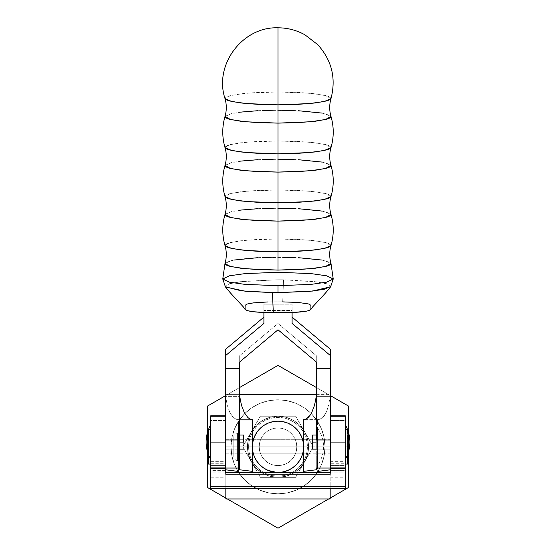 <?xml version="1.0" encoding="UTF-8"?>
<svg xmlns="http://www.w3.org/2000/svg" width="556" height="556" viewBox="0 0 556 556"><rect width="100%" height="100%" fill="white"/><g stroke="black" fill="none" stroke-linecap="round" stroke-linejoin="round"><path stroke-width="0.42" stroke-dasharray="2.78 2.08" d="M278 27.8L278 91.935L257.706 92.428L240.505 93.825L229.016 95.917L225.993 97.126L225.013 98.614L230.601 95.493L245.578 93.283L278 91.935L278 110.227L278 27.8M225.013 116.44L231.859 113.493L246.794 111.464L278 110.227L278 125.308L278 110.227L280.599 110.234M224.978 116.67L225.993 115.412L229.016 114.202L240.505 112.117M257.706 110.72L262.606 110.505M272.801 110.255L309.205 111.464L324.141 113.493L330.987 116.44M278 132.933L278 140.925L257.706 141.419L240.505 142.816L229.016 144.907L225.993 146.117L224.978 147.375L230.601 144.484L245.578 142.273L278 140.925L278 159.218L278 125.308M225.013 165.431L231.859 162.484L246.794 160.455L278 159.218L278 189.916L257.706 190.409L240.505 191.806L229.016 193.898L225.993 195.107L224.978 196.365L230.601 193.474L245.578 191.264L278 189.916L278 208.208L278 159.218L280.599 159.224M224.978 165.66L225.993 164.402L229.016 163.193L240.505 161.108M257.706 159.711L262.606 159.496M272.801 159.245L309.205 160.455L324.141 162.484L330.987 165.431M225.013 214.421L231.859 211.475L246.794 209.445L278 208.208L278 223.29L278 208.208L280.599 208.215M224.978 214.651L225.993 213.393L229.016 212.183L240.505 210.099M257.706 208.695L262.606 208.486M272.801 208.236L309.205 209.445L324.141 211.475L330.987 214.421M278 230.914L278 238.906L257.706 239.4L240.505 240.797L229.016 242.889L225.993 244.098L224.978 245.356L230.601 242.465L245.578 240.255L278 238.906L278 257.199L278 223.29M225.013 263.412L231.859 260.465L246.794 258.429L283.199 257.226M330.771 286.493L326.247 283.595L313.375 281.44L283.532 279.821A52.82 6.422 0 0 0 278 279.786L278 272.28L278 279.786A52.82 6.422 180 0 1 283.532 279.821L282.698 301.887L273.302 301.887C255.934 302.123 246.537 303.27 245.099 305.313L245.175 309.574M237.572 433.034L237.572 446.781L233.812 446.781L233.812 436.794L233.812 446.781L233.812 436.794L233.812 446.781L237.572 446.781L237.572 433.034L237.572 460.535L238.517 460.535L238.517 433.034L237.572 433.034L238.517 433.034L238.517 460.535L237.572 460.535L237.572 446.781L237.572 460.535L237.572 446.781L233.812 446.781L233.812 436.794L233.812 456.775L233.812 446.781L237.572 446.781L237.572 433.034C235.299 433.263 234.041 434.514 233.812 436.794M225.395 286.792L228.599 283.935L240.331 281.704L278 279.786L243.5 281.35L228.961 283.824L225.68 287.091M330.41 435.035L330.41 449.137L316.308 449.137L316.308 435.035L330.41 435.035L316.308 435.035L316.308 449.137L330.41 449.137L330.41 435.035L330.41 443.466L330.41 442.089L316.308 442.089L316.308 435.035L316.308 443.466L316.308 442.089L330.41 442.089L330.41 449.137L330.41 435.035L316.308 435.035M225.59 442.089L225.59 435.035L225.59 442.089L239.692 442.089L225.59 442.089L239.692 442.089L239.692 435.035L239.692 442.089L225.59 442.089L225.59 449.137L225.59 435.035L225.59 442.089L243.688 442.089L243.688 449.137L243.688 442.089L225.59 442.089L225.59 449.137L225.59 435.035L225.59 442.089L239.692 442.089L239.692 449.137L239.692 435.035L239.692 449.137L239.692 442.089L225.59 442.089L225.59 449.137L225.59 435.035L225.59 442.089M238.517 420.962L252.619 420.962L252.619 446.781L238.517 446.781L238.517 420.962L252.619 420.962L252.619 419.724L252.619 446.781L303.381 446.781L252.619 446.781L252.619 453.835L252.619 439.733L252.619 446.781L303.381 446.781L303.381 453.835L303.381 446.781L252.619 446.781L252.619 472.635L238.517 472.635L238.517 446.781L252.619 446.781L252.619 472.6L238.517 472.6L238.517 420.962M233.812 446.781L233.812 456.775L233.812 446.781M317.483 427.682L317.483 465.886L317.483 427.682C325.594 440.415 325.594 453.147 317.483 465.886L317.483 428.057L317.483 465.886M303.381 446.781L303.381 453.835L303.381 446.781M303.381 419.724L303.381 420.962L317.483 420.962L317.483 419.829L318.901 419.641L304.035 419.641L318.901 419.641L322.682 417.598L324.447 415.471L327.519 409.258L330.403 396.358L330.403 469.785L330.403 396.358L316.301 396.358L330.403 396.358L330.41 469.785L330.41 393.022L316.308 393.022L316.308 469.785L316.308 355.659L316.308 393.022L330.41 393.022L330.41 349.307L330.41 396.358L328.735 405.331L326.073 412.663L322.682 417.598L320.812 419.002L317.483 419.829L317.483 472.635L303.381 472.635L303.381 420.962L317.483 420.962L317.483 472.6L303.381 472.6L303.381 419.724M251.965 419.641L237.099 419.641L251.965 419.641M252.619 443.32L252.619 450.249L252.619 443.32M225.597 469.785L225.597 396.358L227.265 405.331L229.927 412.663L233.318 417.598L237.099 419.641L233.318 417.598L229.927 412.663L227.265 405.331L225.597 396.358L225.597 469.785L225.59 396.358L239.699 396.358L225.597 396.358L225.59 469.785M238.517 433.034L238.517 444.098L238.517 433.034M303.381 450.249L303.381 443.32L303.381 450.249M239.692 396.31L239.692 469.785L239.692 355.659L239.692 393.022L225.59 393.022L225.59 349.307L225.59 393.022L239.692 393.022L239.692 396.31M225.59 439.998L225.59 468.041L225.59 439.998M330.41 468.041L330.41 439.998L330.41 468.041M316.308 361.956L316.308 355.659L278 323.488L239.692 355.659L278 323.488L278 329.784L278 323.488L316.308 355.659L316.308 361.956M316.308 449.137L316.308 443.466L316.308 449.137L330.41 449.137M263.898 317.135L263.898 304.16L292.102 304.16L292.102 323.425L292.102 304.16L263.898 304.16L263.898 312.548L263.898 310.456L292.102 310.456L292.102 304.16L292.102 312.548L292.102 310.456L263.898 310.456L263.898 304.16L263.898 317.135M245.641 309.984L245.099 309.317M267.804 301.95L282.698 301.887L283.532 279.821L317.58 281.955L327.915 284.109L330.577 286.826M310.825 309.574L310.359 309.984M310.901 309.317L310.901 305.313C309.463 303.27 300.066 302.123 282.698 301.887M333.232 278.994L326.733 275.832L311.138 273.621L278 272.28L244.862 273.621L229.267 275.832L222.768 278.994M293.394 257.477L298.294 257.685M322.084 260.062L330.007 262.383L331.022 263.641M225.993 262.383L233.916 260.062M257.706 257.685L262.606 257.477M272.801 257.226L309.205 258.429L324.141 260.465L330.987 263.412M330.987 245.585L325.399 242.465L310.422 240.255L278 238.906L298.294 239.4L315.495 240.797L326.984 242.889L330.007 244.098L330.987 245.585M293.394 208.486L298.294 208.695M322.084 211.071L330.007 213.393L331.022 214.651M330.987 196.595L325.399 193.474L310.422 191.264L278 189.916L298.294 190.409L315.495 191.806L326.984 193.898L330.007 195.107L330.987 196.595M293.394 159.496L298.294 159.711M322.084 162.081L330.007 164.402L331.022 165.66M330.987 147.604L325.399 144.484L310.422 142.273L278 140.925L298.294 141.419L315.495 142.816L326.984 144.907L330.007 146.117L330.987 147.604M293.394 110.505L298.294 110.72M322.084 113.09L330.007 115.412L331.022 116.67M330.987 98.614L325.399 95.493L310.422 93.283L278 91.935L298.294 92.428L315.495 93.825L326.984 95.917L330.007 97.126L330.987 98.614M225.59 427.515L225.59 416.242L210.78 416.242L225.59 416.242L225.59 474.379L330.41 474.379L330.41 416.242L345.22 416.242L330.41 416.235L330.41 427.515M347.57 446.781L345.22 446.781L347.57 446.781L347.57 464.058L347.57 429.51L347.57 446.781L347.57 429.51L347.57 446.781L345.22 446.781L345.22 464.058L345.22 446.781L347.57 446.781M312.312 442.089L330.41 442.089L312.312 442.089L312.312 435.035L312.312 442.089M331.119 446.781L317.017 446.781L331.119 446.781L331.119 453.835L331.119 439.733L331.119 446.781L317.017 446.781L317.017 453.835L317.017 439.733L317.017 453.835L317.017 446.781L331.119 446.781L331.119 453.835L331.119 446.781M208.43 429.51L208.43 464.058L208.43 429.51L208.43 450.151L208.43 429.51L210.78 429.51L208.43 429.51M225.59 416.242L225.59 418.925L224.881 418.925L224.881 470.619L224.881 463.753L224.881 470.619L210.78 470.619L210.78 488.474L210.78 463.753L210.78 472.183L224.881 472.183L224.881 477.75L224.881 415.763L224.881 477.806L224.881 471.085L210.78 471.085L210.78 472.183L224.881 472.183L224.881 468.152L210.78 468.152L210.78 471.085L224.881 471.085L224.881 468.152L210.78 468.152L210.78 429.51L210.78 470.619L224.881 470.619L224.881 416.235M224.881 446.781L238.983 446.781L224.881 446.781L224.881 453.835L224.881 439.733L224.881 446.781L238.983 446.781L238.983 453.835L238.983 439.733L238.983 453.835L238.983 446.781L224.881 446.781L224.881 453.835L224.881 446.781M243.688 435.035L243.688 442.089L243.688 435.035M225.59 468.131L225.59 461.362L225.59 468.131M210.78 465.421L225.59 465.421L210.78 465.421L210.78 461.376L210.78 465.421M238.983 446.781L238.983 439.733L238.983 446.781M210.78 455.767L210.78 424.575L210.78 455.767M210.78 415.763L210.78 477.806L210.78 415.756L210.78 420.489L224.881 420.489L210.78 420.489L210.78 416.131M317.017 446.781L317.017 439.733L317.017 446.781M210.78 468.597L210.78 461.362L210.78 468.597M330.41 465.421L345.22 465.421L345.22 468.131L345.22 461.362L345.22 468.597L345.22 461.376L345.22 465.421L330.41 465.421L330.41 461.376L330.41 468.597L330.41 461.362L330.41 465.421M331.119 416.131L331.119 471.085L345.22 471.085L345.22 468.152L331.119 468.152L331.119 477.75L331.119 415.763L331.119 477.806L345.22 477.806L345.22 472.183L331.119 472.183L331.119 477.806M331.119 416.235L331.119 420.489L345.22 420.489L345.22 416.242L345.22 420.489L331.119 420.489L331.119 418.925L330.41 418.925L330.41 474.379L225.59 474.379L225.59 418.925L224.881 418.925L224.881 420.489L224.881 416.131M210.78 446.781L210.78 463.725L210.78 446.781M330.41 442.089L330.41 435.174L330.41 442.089M345.22 416.131L345.22 477.75L345.22 471.085L331.119 471.085L331.119 472.183L345.22 472.183L345.22 468.152L331.119 468.152L331.119 463.753L331.119 470.619L345.22 470.619L345.22 463.753L345.22 470.619L331.119 470.619L331.119 418.925L330.41 418.925L330.41 416.242M345.22 424.499L345.22 459.673L345.22 424.499M345.22 415.756L345.22 477.806M345.22 488.474L345.22 470.619L345.22 488.474M345.22 459.673L345.22 424.84L345.22 459.673M345.22 443.41L345.22 429.51L345.22 443.41M345.22 446.781L345.22 464.058L345.22 446.781M263.773 425.479A25.618 25.618 0 0 0 263.759 425.486L259.888 428.669L256.698 432.547L254.335 436.981L252.876 441.784L252.382 446.781A25.618 25.618 0 0 1 253.369 439.733L252.382 446.781L253.369 439.733A25.618 25.618 0 0 0 252.382 446.781L225.826 446.781L225.826 439.733L225.826 446.781L252.382 446.781L252.528 444.07L252.876 451.778L254.335 456.587L256.698 461.014L259.888 464.899L263.766 468.082L268.194 470.452L273.003 471.912L278 472.398L282.997 471.912L287.806 470.452L292.234 468.082L296.112 464.899L299.302 461.014L301.665 456.587L303.124 451.778L303.618 446.781A25.618 25.618 0 0 0 302.631 439.733A25.618 25.618 0 0 1 303.618 446.781L303.131 441.798L303.618 446.781L330.174 446.781L303.618 446.781L330.174 446.781L330.174 439.733L330.174 453.835L330.174 446.781L303.618 446.781L302.937 452.647L303.618 446.781L303.124 441.784L301.665 436.981L299.302 432.547L296.112 428.669L292.234 425.479A25.618 25.618 0 0 0 292.227 425.479M299.309 432.561A25.618 25.618 0 0 0 299.295 432.54L296.112 428.669L292.234 425.479L287.806 423.116L282.997 421.656A25.618 25.618 0 0 0 282.983 421.656M273.017 421.656A25.618 25.618 0 0 0 272.989 421.663L268.194 423.116L263.766 425.479L259.888 428.669L256.698 432.547L254.335 436.981L252.876 441.784L252.382 446.781L252.876 451.778L254.335 456.587L256.698 461.014L259.888 464.899L263.766 468.082L268.194 470.452L273.003 471.912L278 472.398L282.997 471.912L287.806 470.452L292.234 468.082L296.112 464.899L299.302 461.014L301.665 456.587L303.124 451.778L303.618 446.781L303.124 441.784L301.665 436.981L299.302 432.547L296.112 428.669L292.234 425.479L287.806 423.116L282.997 421.656L278 421.163A25.618 25.618 0 0 0 277.986 421.163L273.003 421.656L268.194 423.116L263.766 425.479L259.888 428.669L256.698 432.547A25.618 25.618 0 0 0 256.691 432.561M302.964 441.019L303.618 446.781A25.618 25.618 0 0 1 302.631 453.835L303.618 446.781L302.631 453.835A25.618 25.618 0 0 0 303.618 446.781L303.131 441.798L303.618 446.781L225.826 446.781L225.826 453.835L225.826 439.733L225.826 446.781L252.382 446.781L252.528 449.491L252.382 446.781A25.618 25.618 0 0 0 253.369 453.835L252.528 449.491L253.369 453.835A25.618 25.618 0 0 1 252.382 446.781L252.528 449.491L252.382 446.781A25.618 25.618 0 0 0 278 472.398A25.618 25.618 0 0 0 303.618 446.781L303.124 441.784L301.665 436.981L299.302 432.547M256.698 432.547L254.335 436.981L252.528 444.077L253.063 440.922L252.382 446.781L303.618 446.781L252.382 446.781L253.043 441.019M225.826 439.733L253.369 439.733L252.869 441.798L253.223 440.269M325.003 446.781A47.003 47.003 0 0 1 278 493.791A47.003 47.003 0 0 1 230.997 446.781A47.003 47.003 0 0 0 278 493.791A47.003 47.003 0 0 0 325.003 446.781A47.003 47.003 0 0 1 278 493.791A47.003 47.003 0 0 1 230.997 446.781A47.003 47.003 0 0 0 278 493.791A47.003 47.003 0 0 0 325.003 446.781L324.099 455.955L321.431 464.774L317.087 472.899L311.235 480.023L304.118 485.868L295.987 490.211L287.167 492.887L278 493.791L268.833 492.887L260.013 490.211L251.882 485.868L244.765 480.023L238.913 472.899L234.569 464.774L231.901 455.955L230.997 446.781L231.901 437.614L234.569 428.794L238.913 420.67L244.765 413.546L251.882 407.701L260.013 403.357L268.833 400.681L278 399.778L287.167 400.681L295.987 403.357L304.118 407.701L311.235 413.546L317.087 420.67L321.431 428.794L324.099 437.614L325.003 446.781A47.003 47.003 0 0 0 278 399.778A47.003 47.003 0 0 0 230.997 446.781A47.003 47.003 0 0 1 278 399.778A47.003 47.003 0 0 1 325.003 446.781L324.099 455.955L321.431 464.774L317.087 472.899L311.235 480.023L304.118 485.868L295.987 490.211L287.167 492.887L278 493.791L268.833 492.887L260.013 490.211L251.882 485.868L244.765 480.023L238.913 472.899L234.569 464.774L231.901 455.955L230.997 446.781L231.901 437.614L234.569 428.794L238.913 420.67L244.765 413.546L251.882 407.701L260.013 403.357L268.833 400.681L278 399.778L287.167 400.681L295.987 403.357L304.118 407.701L311.235 413.546L317.087 420.67L321.431 428.794L324.099 437.614L325.003 446.781L324.099 437.614L321.431 428.794L317.087 420.67L311.235 413.546L304.118 407.701L295.987 403.357L287.167 400.681L278 399.778L268.833 400.681L260.013 403.357L251.882 407.701L244.765 413.546L238.913 420.67L234.569 428.794L231.901 437.614L230.997 446.781L231.901 455.955L234.569 464.774L238.913 472.899L244.765 480.023L251.882 485.868L260.013 490.211L268.833 492.887L278 493.791L287.167 492.887L295.987 490.211L304.118 485.868L311.235 480.023L317.087 472.899L321.431 464.774L324.099 455.955L325.003 446.781A47.003 47.003 0 0 0 278 399.778A47.003 47.003 0 0 0 230.997 446.781A47.003 47.003 0 0 1 278 399.778A47.003 47.003 0 0 1 325.003 446.781L324.099 455.955L321.431 464.774L317.087 472.899L311.235 480.023L304.118 485.868L295.987 490.211L287.167 492.887L278 493.791L268.833 492.887L260.013 490.211L251.882 485.868L244.765 480.023L238.913 472.899L234.569 464.774L231.901 455.955L230.997 446.781L231.901 437.614L234.569 428.794L238.913 420.67L244.765 413.546L251.882 407.701L260.013 403.357L268.833 400.681L278 399.778L287.167 400.681L295.987 403.357L304.118 407.701L311.235 413.546L317.087 420.67L321.431 428.794L324.099 437.614L325.003 446.781M207.492 432.214L207.492 451.958L207.492 432.214M225.826 498.079L227.355 498.961L225.826 498.079M328.645 498.961L330.174 498.079L328.645 498.961M348.508 451.958L348.508 432.214L348.508 451.958M330.41 395.629L316.308 387.483L330.41 395.629M239.692 387.483L225.59 395.629L239.692 387.483M348.508 406.075L348.508 487.494L278 528.2L207.492 487.494L207.492 406.075L278 365.368L348.508 406.075L278 365.368L207.492 406.075L207.492 487.494L278 528.2L348.508 487.494L348.508 406.075M225.826 498.961L225.826 394.607L330.174 394.607L330.174 498.961L225.826 498.961L330.174 498.961L330.174 394.607L225.826 394.607L239.692 394.607L225.826 394.607L225.826 498.961M316.308 394.607L330.174 394.607L330.174 469.813L330.174 394.607L316.308 394.607M330.174 472.357L330.174 488.474L330.174 472.357M330.174 446.781L330.174 453.835L330.174 446.781M225.826 488.474L225.826 472.357L225.826 488.474M225.826 469.813L225.826 394.607L225.826 469.813M292.234 425.479L287.806 423.116L282.997 421.656L278 421.163L273.003 421.656L268.194 423.116L263.766 425.479M225.826 446.781L225.826 453.835L225.826 446.781M256.691 461.007A25.618 25.618 0 0 0 256.705 461.021L259.888 464.899L263.766 468.082L268.194 470.452L273.003 471.912L279.571 472.357A25.618 25.618 0 0 1 276.436 472.357A25.618 25.618 0 0 0 279.564 472.357A25.618 25.618 0 0 1 276.436 472.357L282.997 471.912L287.806 470.452L292.234 468.082L296.112 464.899L299.302 461.014A25.618 25.618 0 0 0 299.309 461.007M253.036 452.549L252.382 446.781L253.334 453.696L252.869 451.771L254.335 456.587L256.698 461.014M299.302 461.014L301.665 456.587L303.124 451.778L303.583 448.171L303.131 451.771L303.618 446.781L302.937 452.64L303.618 446.781L303.124 441.784M303.124 451.778L302.964 452.549M302.777 440.276L303.131 441.798L302.631 439.733L330.174 439.733M306.703 435.39L304.459 431.505A30.552 30.552 0 0 1 308.552 446.781L313.278 446.781L295.639 416.229L260.361 416.229L242.722 446.781L251.541 431.505A30.552 30.552 0 0 0 247.448 446.781L242.722 446.781L260.361 477.34L295.639 477.34L313.278 446.781L295.639 477.34L260.361 477.34L242.722 446.781L260.361 416.229L242.722 446.781L260.361 477.34L295.639 477.34L313.278 446.781L295.639 416.229L313.278 446.781L295.639 416.229L260.361 416.229L295.639 416.229L260.361 416.229L242.722 446.781L260.361 477.34L295.639 477.34L313.278 446.781L302.242 465.386L296.598 471.022L293.276 473.246L285.909 476.297L278 477.34L270.091 476.297L266.31 475.012L262.724 473.246L256.392 468.388L253.758 465.386L249.769 458.478L247.705 450.77L247.448 446.781L248.49 438.879L251.541 431.505L256.392 425.18L262.724 420.322L270.091 417.271L278 416.229L285.909 417.271L293.276 420.322L299.608 425.18L304.459 431.505L307.51 438.879L308.552 446.781L308.295 450.77L306.231 458.478L295.639 477.34L260.361 477.34L242.722 446.781L247.448 446.781A30.552 30.552 0 0 0 304.459 462.057A30.552 30.552 0 0 0 278 416.229A30.552 30.552 0 0 0 251.541 431.505L260.361 416.229L295.639 416.229L306.703 435.39L295.639 416.229L260.361 416.229L255.996 423.783L260.361 416.229L295.639 416.229L306.703 435.39M259.2 446.781A18.8 18.8 0 0 0 278 465.587A18.8 18.8 0 0 0 296.8 446.781A18.8 18.8 0 0 1 278 465.587A18.8 18.8 0 0 1 259.2 446.781L259.562 443.118L260.632 439.587L262.369 436.335L264.705 433.485L267.554 431.15L270.807 429.413L274.33 428.342L278 427.981L281.67 428.342L285.193 429.413L288.446 431.15L291.295 433.485L293.631 436.335L295.368 439.587L296.438 443.118L296.8 446.781L296.438 450.45L295.368 453.981L293.631 457.227L291.295 460.076L288.446 462.418L285.193 464.156L281.67 465.226L278 465.587L274.33 465.226L270.807 464.156L267.554 462.418L264.705 460.076L262.369 457.227L260.632 453.981L259.562 450.45L259.2 446.781A18.8 18.8 0 0 1 278 427.981A18.8 18.8 0 0 1 296.8 446.781A18.8 18.8 0 0 0 278 427.981A18.8 18.8 0 0 0 259.2 446.781L259.562 450.45L260.632 453.981L262.369 457.227L264.705 460.076L267.554 462.418L270.807 464.156L274.33 465.226L278 465.587L281.67 465.226L285.193 464.156L288.446 462.418L291.295 460.076L293.631 457.227L295.368 453.981L296.438 450.45L296.8 446.781L296.438 443.118L295.368 439.587L293.631 436.335L291.295 433.485L288.446 431.15L285.193 429.413L281.67 428.342L278 427.981L274.33 428.342L270.807 429.413L267.554 431.15L264.705 433.485L262.369 436.335L260.632 439.587L259.562 443.118L259.2 446.781M248.622 446.781A29.378 29.378 0 0 0 278 476.165A29.378 29.378 0 0 0 307.378 446.781A29.378 29.378 0 0 1 278 476.165A29.378 29.378 0 0 1 248.622 446.781L249.185 441.054L250.86 435.543L253.571 430.462L257.226 426.007L261.681 422.358L266.755 419.641L272.266 417.966L278 417.403L283.734 417.966L289.245 419.641L294.319 422.358L298.774 426.007L302.429 430.462L305.14 435.543L306.815 441.054L307.378 446.781L306.815 452.514L305.14 458.026L302.429 463.106L298.774 467.554L294.319 471.21L289.245 473.927L283.734 475.595L278 476.165L272.266 475.595L266.755 473.927L261.681 471.21L257.226 467.554L253.571 463.106L250.86 458.026L249.185 452.514L248.622 446.781A29.378 29.378 0 0 1 278 417.403A29.378 29.378 0 0 1 307.378 446.781A29.378 29.378 0 0 0 278 417.403A29.378 29.378 0 0 0 248.622 446.781L249.185 452.514L250.86 458.026L253.571 463.106L257.226 467.554L261.681 471.21L266.755 473.927L272.266 475.595L278 476.165L283.734 475.595L289.245 473.927L294.319 471.21L298.774 467.554L302.429 463.106L305.14 458.026L306.815 452.514L307.378 446.781L306.815 441.054L305.14 435.543L302.429 430.462L298.774 426.007L294.319 422.358L289.245 419.641L283.734 417.966L278 417.403L272.266 417.966L266.755 419.641L261.681 422.358L257.226 426.007L253.571 430.462L250.86 435.543L249.185 441.054L248.622 446.781M251.541 462.057L260.361 477.34L251.541 462.057L260.361 477.34L295.639 477.34L278 477.34A30.552 30.552 0 0 1 251.541 431.505L242.722 446.781L251.541 431.505L242.722 446.781L251.541 462.057L248.49 454.69L247.448 446.781L248.49 438.879L251.541 431.505A30.552 30.552 0 0 1 278 416.229L260.361 416.229L251.541 431.505L256.392 425.18L262.724 420.322L270.091 417.271L278 416.229A30.552 30.552 0 0 1 304.459 431.505L295.639 416.229L278 416.229L285.909 417.271L289.69 418.557L293.276 420.322L299.608 425.18L302.242 428.183L306.231 435.091L308.295 442.798L308.552 446.781A30.552 30.552 0 0 1 304.459 462.057L313.278 446.781L308.921 439.226L313.278 446.781L308.921 454.335L313.278 446.781L308.552 446.781L307.51 454.69L304.459 462.057A30.552 30.552 0 0 1 278 477.34L295.639 477.34L304.459 462.057L299.608 468.388L293.276 473.246L285.909 476.297L278 477.34L270.091 476.297L262.724 473.246L256.392 468.388L251.541 462.057M282.997 421.656L278 421.163L273.003 421.656M252.876 441.784L252.382 446.781L303.618 446.781A25.618 25.618 0 0 0 278 421.163A25.618 25.618 0 0 0 252.382 446.781L252.869 451.771M253.223 453.293L253.369 453.835L302.631 453.835L302.777 453.3M252.417 445.391L252.382 446.781L252.417 445.391M225.59 435.035L239.692 435.035L225.59 435.035M237.572 460.535C235.299 460.305 234.041 459.047 233.812 456.775M253.369 439.733L302.631 439.733L253.369 439.733M238.517 472.635L252.619 472.635M303.381 472.635L317.483 472.635M225.59 449.137L239.692 449.137L225.59 449.137M331.119 453.835L317.017 453.835M224.881 453.835L238.983 453.835M224.881 439.733L238.983 439.733M210.78 477.806L224.881 477.806M331.119 439.733L317.017 439.733M210.78 461.362L225.59 461.362M210.78 463.753L224.881 463.753M347.57 429.51L345.22 429.51M330.41 461.362L345.22 461.362M331.119 463.753L345.22 463.753M225.826 453.835L330.174 453.835"/><path stroke-width="0.83" d="M224.978 98.384L225.993 99.642L229.016 100.851L240.505 102.943L257.706 104.34L278 104.827L278 28.21L278 123.119L245.578 121.771L230.601 119.561L225.013 116.44C222.025 126.831 222.025 137.214 225.013 147.604L231.859 150.551L246.794 152.58L278 153.817L278 123.119L257.706 122.626L240.505 121.229L229.016 119.137L225.993 117.928L225.013 116.44C226.716 110.498 226.716 104.556 225.013 98.614L231.859 101.56L246.794 103.597L278 104.827L309.205 103.597L324.141 101.56L330.987 98.614C329.284 104.556 329.284 110.498 330.987 116.44L330.007 117.928L326.984 119.137L315.495 121.229L298.294 122.626L278 123.119L278 172.11L245.578 170.761L230.601 168.551L225.013 165.431C222.025 175.821 222.025 186.204 225.013 196.595L231.859 199.541L246.794 201.571L278 202.808L278 172.11L257.706 171.616L240.505 170.219L229.016 168.127L225.993 166.918L225.013 165.431C226.716 159.489 226.716 153.546 225.013 147.604M240.505 112.117L257.706 110.72M262.606 110.505L272.801 110.255M278 125.308L278 132.933M224.978 147.375L225.993 148.633L229.016 149.842L240.505 151.927L257.706 153.331L278 153.817L309.205 152.58L324.141 150.551L330.987 147.604C329.284 153.546 329.284 159.489 330.987 165.431L330.007 166.918L326.984 168.127L315.495 170.219L298.294 171.616L278 172.11L278 221.1L245.578 219.752L230.601 217.542L225.013 214.421C222.025 224.812 222.025 235.195 225.013 245.585L231.859 248.525L246.794 250.561L278 251.798L278 221.1L257.706 220.607L240.505 219.21L229.016 217.118L225.993 215.909L225.013 214.421C226.716 208.479 226.716 202.537 225.013 196.595M240.505 161.108L257.706 159.711M262.606 159.496L272.801 159.245M224.978 196.365L225.993 197.623L229.016 198.833L240.505 200.918L257.706 202.315L278 202.808L309.205 201.571L324.141 199.541L330.987 196.595C329.284 202.537 329.284 208.479 330.987 214.421L330.007 215.909L326.984 217.118L315.495 219.21L298.294 220.607L278 221.1L278 270.091L245.578 268.743L230.601 266.532L224.978 263.641L225.993 262.383M240.505 210.099L257.706 208.695M262.606 208.486L272.801 208.236M278 223.29L278 230.914M224.978 245.356L225.993 246.614L229.016 247.823L240.505 249.908L257.706 251.305L278 251.798L309.205 250.561L324.141 248.525L330.987 245.585C329.284 251.527 329.284 257.47 330.987 263.412L330.007 264.899L326.984 266.109L315.495 268.2L298.294 269.597L278 270.091L257.706 269.597L240.505 268.2L229.016 266.109L225.993 264.899L224.978 263.641M282.698 301.887L298.391 302.464L308.761 304L310.901 305.313L310.901 309.317L308.747 310.63L306.134 311.221L293.498 312.479L267.777 312.674L253.348 311.735L247.246 310.623L245.099 309.317C246.537 311.36 255.934 312.507 273.302 312.743L272.468 292.595L241.332 290.83L225.395 286.792L222.768 278.994L229.267 282.156L244.862 284.366L278 285.708L311.138 284.366L326.733 282.156L333.232 278.994L330.605 286.792L312.611 291.059L278 292.63L278 285.708L244.862 284.366L229.267 282.156L222.768 278.994L229.267 275.832L244.862 273.621L278 272.28L311.138 273.621L326.733 275.832L333.232 278.994L326.733 282.156L311.138 284.366L278 285.708L278 292.63L309.365 291.379L324.037 289.356L330.771 286.493M304.035 419.641L303.381 419.724L303.381 443.32L303.381 419.724L306.078 419.002L304.035 419.641M252.619 419.724L249.922 419.002L247.934 417.598L244.313 412.663L241.478 405.331L239.692 396.31L241.478 405.331L244.313 412.663L247.934 417.598L249.922 419.002L252.619 419.724L252.619 443.32L252.619 419.724M252.619 450.249L252.619 472.357L252.619 450.249M238.517 471.467L225.59 469.785L238.517 471.467L238.517 472.357L238.517 471.467M317.483 471.467L317.483 472.357L317.483 471.467L330.403 469.785L317.483 471.467M303.381 472.357L303.381 450.249L303.381 471.363L316.308 469.785L303.381 471.363L303.381 472.357M308.066 417.598L306.078 419.002L309.949 415.471L308.066 417.598M311.687 412.663L309.949 415.471L311.687 412.663L314.522 405.331L311.687 412.663M316.301 396.358L314.522 405.331L316.301 396.358M239.692 469.785L252.619 471.363L239.692 469.785L239.692 468.041L225.59 468.041L225.59 469.785L225.59 468.041L239.692 468.041L239.692 439.998L225.59 439.998L239.692 439.998L239.692 469.785M330.403 469.785L330.41 468.041L316.308 468.041L316.308 469.785L316.308 468.041L330.41 468.041L330.403 469.785M316.308 439.998L316.308 361.956L278 329.784L316.308 361.956L316.308 439.998L330.41 439.998L316.308 439.998M239.692 361.956L239.692 439.998L239.692 368.392L225.59 368.392L225.59 439.998L225.59 349.307L263.898 317.135L225.59 349.307L225.59 355.597L263.898 323.425L225.59 355.597L225.59 368.392L239.692 368.392L239.692 361.956L278 329.784L239.692 361.956M225.59 468.041L225.59 467.255M292.102 317.135L330.41 349.307L330.41 355.597L292.102 323.425L292.102 312.548L292.102 323.425L330.41 355.597L330.41 439.998L330.41 368.392L316.308 368.392L330.41 368.392L330.41 349.307L292.102 317.135M330.41 467.255L330.41 468.041M263.898 312.548L263.898 323.425L263.898 312.548M245.099 309.317L245.099 305.313L247.253 304L253.362 302.888L267.804 301.95M225.68 287.091L245.578 291.281L272.468 292.595A52.82 6.422 0 0 0 278 292.63A52.82 6.422 180 0 1 272.468 292.595L273.302 312.743L282.698 312.743C300.066 312.507 309.463 311.36 310.901 309.317M283.199 257.226L293.394 257.477M298.294 257.685L322.084 260.062M233.916 260.062L257.706 257.685M262.606 257.477L272.801 257.226M333.232 278.994L330.987 263.412L325.399 266.532L310.422 268.743L278 270.091L278 251.798L298.294 251.305L315.495 249.908L326.984 247.823L330.007 246.614L331.022 245.356M280.599 208.215L293.394 208.486M298.294 208.695L322.084 211.071M330.987 245.585C333.975 235.195 333.975 224.812 330.987 214.421L325.399 217.542L310.422 219.752L278 221.1L278 202.808L298.294 202.315L315.495 200.918L326.984 198.833L330.007 197.623L331.022 196.365M280.599 159.224L293.394 159.496M298.294 159.711L322.084 162.081M330.987 196.595C333.975 186.204 333.975 175.821 330.987 165.431L325.399 168.551L310.422 170.761L278 172.11L278 153.817L298.294 153.331L315.495 151.927L326.984 149.842L330.007 148.633L331.022 147.375M280.599 110.234L293.394 110.505M298.294 110.72L322.084 113.09M330.987 147.604C333.975 137.214 333.975 126.831 330.987 116.44L325.399 119.561L310.422 121.771L278 123.119L278 104.827L298.294 104.34L315.495 102.943L326.984 100.851L330.007 99.642L331.022 98.384M345.22 442.069L345.22 416.235L330.41 416.235L330.41 442.089L345.22 442.089L330.41 442.089L330.41 467.93L345.22 467.93L330.41 467.93L330.41 427.515M347.57 464.058L347.57 454.745L347.57 464.058L345.22 464.058M316.308 442.089L312.312 442.089L312.312 449.137L312.312 442.089L316.308 442.089M225.59 427.515L225.59 467.93L210.78 467.93L225.59 467.93L225.59 416.235L210.78 416.235L210.78 442.089L225.59 442.089L210.78 442.089L210.78 468.131L225.59 468.131L210.78 468.131L210.78 488.474L210.78 486.451L345.22 486.451L345.22 488.474L210.78 488.474L345.22 488.474L345.22 486.451L210.78 486.451L210.78 468.597L225.59 468.597L210.78 468.597M208.43 464.058L210.78 464.058L208.43 464.058L208.43 454.745L208.43 464.058M243.688 442.089L239.692 442.089L243.688 442.089L243.688 435.035L243.688 442.089M312.312 435.035L312.312 442.089L312.312 435.035L316.308 435.035M224.881 416.235L224.881 415.756L224.881 416.235M330.41 468.131L345.22 468.131L330.41 468.131L345.22 468.131L345.22 416.242M225.59 472.357L225.59 468.597L225.59 472.357L330.41 472.357L225.59 472.357M224.881 415.756L210.78 415.756L210.78 416.131M210.78 416.242L210.78 468.131L225.59 468.131M331.119 415.763L331.119 416.235L331.119 415.756L345.22 415.756L345.22 416.131M330.41 468.597L330.41 472.357L330.41 468.597L345.22 468.597L345.22 486.451L345.22 468.597L330.41 468.597M345.22 459.332L345.22 459.673C351.461 447.948 351.461 436.224 345.22 424.499M345.22 468.131L345.22 442.089M256.691 432.561A25.618 25.618 0 0 0 253.369 439.733A25.618 25.618 0 0 1 302.631 439.733A25.618 25.618 0 0 0 299.309 432.561M303.103 451.875L303.618 446.781L303.124 441.784L301.665 436.981L299.302 432.547A25.618 25.618 0 0 0 292.241 425.486L287.806 423.116L282.997 421.656L278 421.163A25.618 25.618 0 0 0 273.017 421.656M292.227 425.479A25.618 25.618 0 0 0 283.011 421.663M282.983 421.656A25.618 25.618 0 0 0 278.014 421.163L273.003 421.656A25.618 25.618 0 0 0 263.773 425.479M273.003 421.656L268.194 423.116L263.766 425.479A25.618 25.618 0 0 0 256.705 432.54L254.335 436.981L252.876 441.784L252.382 446.781L252.897 451.903M207.492 406.075L207.492 432.214L207.492 406.075L225.59 395.629L207.492 406.075M207.492 451.958L207.492 487.494L225.826 498.079L207.492 487.494L207.492 451.958M227.355 498.961L278 528.2L328.645 498.961L278 528.2L227.355 498.961M330.174 498.079L348.508 487.494L348.508 451.958L348.508 487.494L330.174 498.079M348.508 432.214L348.508 406.075L330.41 395.629L348.508 406.075L348.508 432.214M316.308 387.483L278 365.368L239.692 387.483L278 365.368L316.308 387.483M330.174 498.961L225.826 498.961L225.826 488.474L225.826 498.961L330.174 498.961L330.174 488.474L330.174 498.961M239.692 394.607L316.308 394.607L239.692 394.607M330.174 469.813L330.174 472.357L330.174 469.813M225.826 472.357L225.826 469.813L225.826 472.357M299.309 461.007A25.618 25.618 0 0 0 302.631 453.835A25.618 25.618 0 0 1 279.564 472.357A25.618 25.618 0 0 0 282.983 471.912M273.017 471.912A25.618 25.618 0 0 0 276.436 472.357A25.618 25.618 0 0 1 253.369 453.835A25.618 25.618 0 0 0 256.691 461.007M253.063 452.64L254.335 456.587L256.698 461.014A25.618 25.618 0 0 0 263.759 468.076L268.194 470.452L276.429 472.357A25.618 25.618 0 0 1 252.382 446.781A25.618 25.618 0 0 1 278 421.163A25.618 25.618 0 0 1 303.618 446.781A25.618 25.618 0 0 1 279.564 472.357L282.997 471.912A25.618 25.618 0 0 0 292.227 468.089M263.773 468.089A25.618 25.618 0 0 0 272.989 471.905M282.997 471.912L287.806 470.452L292.234 468.082A25.618 25.618 0 0 0 299.295 461.021L301.665 456.587L302.937 452.647M302.777 440.276L302.631 439.733L303.381 439.733M303.131 441.798L302.937 440.922M253.063 440.922L252.897 441.686M252.619 439.733L253.369 439.733L253.223 440.269M299.302 432.547L296.112 428.669L292.234 425.479M263.766 425.479L259.888 428.669L256.698 432.547M256.698 461.014L259.888 464.899L263.766 468.082M292.234 468.082L296.112 464.899L299.302 461.014M303.381 453.835L302.631 453.835L302.777 453.3M253.223 453.293L253.369 453.835L252.619 453.835M330.987 98.614C336.255 78.181 331.786 60.152 317.601 44.536L305.001 34.847C296.598 30.191 287.598 27.842 278 27.8C242.506 26.479 213.733 64.934 225.013 98.614M225.013 245.585C226.716 251.527 226.716 257.47 225.013 263.412L222.768 278.994M245.175 309.574L243.507 307.093L235.73 298.655C228.87 291.504 225.687 287.23 225.395 286.792M310.825 309.574L312.493 307.093L320.27 298.655C327.13 291.504 330.313 287.23 330.605 286.792M316.308 449.137L312.312 449.137M239.692 449.137L243.688 449.137M239.692 435.035L243.688 435.035M210.78 459.673C204.538 447.948 204.538 436.224 210.78 424.499"/></g></svg>
